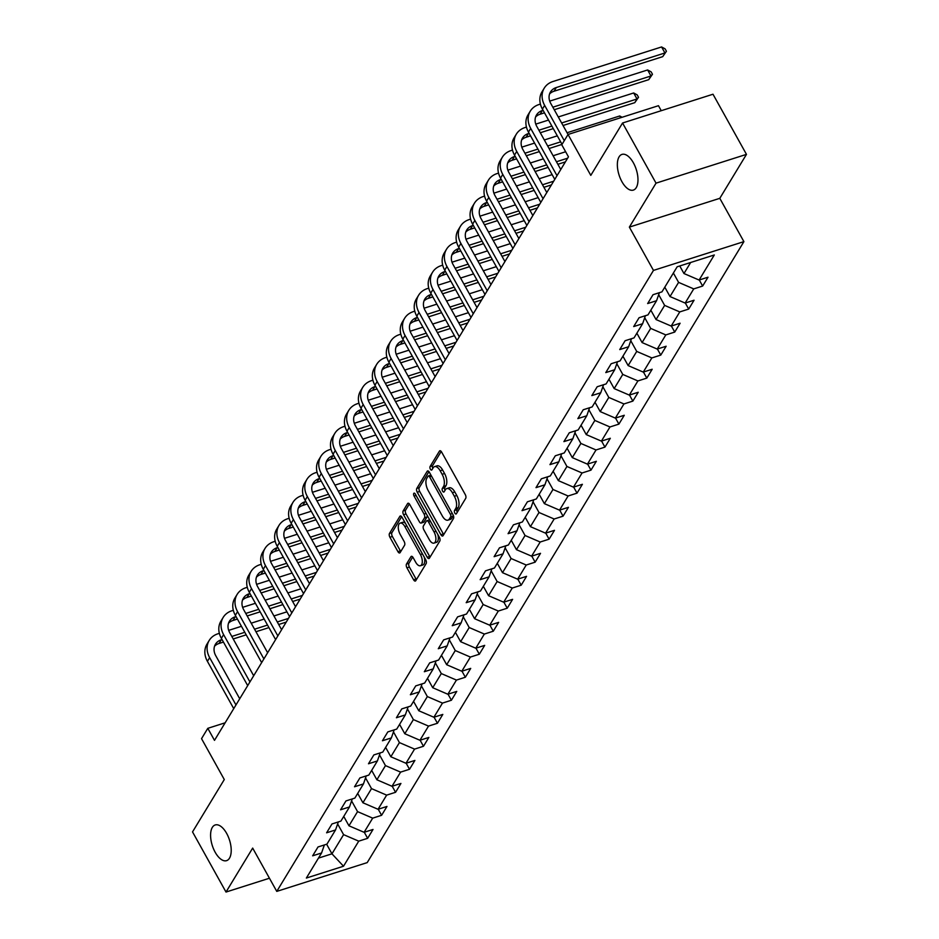 <?xml version="1.0" encoding="UTF-8"?>
<svg xmlns="http://www.w3.org/2000/svg" width="939" height="939" viewBox="0 0 939 939"><rect width="100%" height="100%" fill="white"/><g stroke="black" fill="none" stroke-linecap="round" stroke-linejoin="round"><path stroke-width="1.41" d="M454.84 513.105A2.007 0.974 -107.7 0 0 456.061 514.009A2.007 0.974 -107.7 0 0 456.377 513.75L465.709 498.363A2.876 1.385 -107.7 0 0 465.263 494.548L441.612 452.046A2.876 1.385 -107.7 0 0 439.863 450.755A2.876 1.385 -107.7 0 0 439.417 451.143L430.085 466.519A2.007 0.974 -107.7 0 0 430.391 469.183A2.007 0.974 -107.7 0 0 431.623 470.087A2.007 0.974 -107.7 0 0 431.928 469.829L433.137 467.833A9.19 4.425 -107.7 0 1 434.557 466.624A9.19 4.425 -107.7 0 1 440.156 470.756L442.128 474.301A9.19 4.425 -107.7 0 1 443.513 486.484L442.304 488.48A2.007 0.974 -107.7 0 0 442.609 491.144A2.007 0.974 -107.7 0 0 443.842 492.048A2.007 0.974 -107.7 0 0 444.147 491.79L445.356 489.794A9.19 4.425 -107.7 0 1 446.776 488.585A9.19 4.425 -107.7 0 1 452.375 492.717L454.347 496.262A9.19 4.425 -107.7 0 1 455.744 508.445L454.535 510.44A2.007 0.974 -107.7 0 0 454.84 513.105M226.628 833.363A18.733 9.026 -107.7 0 0 215.219 824.958A18.733 9.026 -107.7 0 0 215.172 852.248A18.733 9.026 -107.7 0 0 226.581 860.652A18.733 9.026 -107.7 0 0 226.628 833.363M633.391 162.811A18.733 9.026 -107.7 0 0 621.982 154.407A18.733 9.026 -107.7 0 0 621.935 181.697A18.733 9.026 -107.7 0 0 633.344 190.101A18.733 9.026 -107.7 0 0 633.391 162.811M406.505 564.022A2.876 1.385 -107.7 0 0 406.939 567.837L413.583 579.762A2.876 1.385 -107.7 0 0 415.331 581.053A2.876 1.385 -107.7 0 0 415.777 580.666L426.142 563.588A2.876 1.385 -107.7 0 0 425.707 559.773L402.045 517.272A2.876 1.385 -107.7 0 0 400.296 515.981A2.876 1.385 -107.7 0 0 399.85 516.368L389.485 533.446A2.876 1.385 -107.7 0 0 389.92 537.261L397.936 551.663A2.876 1.385 -107.7 0 0 399.697 552.954A2.876 1.385 -107.7 0 0 400.131 552.578L404.568 545.266A2.876 1.385 -107.7 0 0 404.134 541.451L400.155 534.314A7.688 3.697 -107.7 0 1 400.178 523.117A7.688 3.697 -107.7 0 1 404.862 526.568L420.426 554.538A7.688 3.697 -107.7 0 1 420.414 565.736A7.688 3.697 -107.7 0 1 415.731 562.285L413.137 557.625A2.876 1.385 -107.7 0 0 411.388 556.334A2.876 1.385 -107.7 0 0 410.942 556.71L406.505 564.022L408.958 563.247A2.876 1.385 -107.7 0 0 409.392 567.05L416.024 578.976A2.876 1.385 -107.7 0 0 416.435 579.586M656.032 183.152L629.365 227.109L719.802 198.329L746.47 154.372L656.032 183.152L622.557 123.009L590.795 175.37L568.036 134.477L561.768 144.806L568.459 156.825L214.491 740.355L207.801 728.324L201.533 738.653L224.292 779.546L192.53 831.907L226.006 892.05L269.446 878.223M629.365 227.109L653.474 270.409L276.77 891.393L252.673 848.093L226.006 892.05M440.896 534.725A2.876 1.385 -107.7 0 0 442.645 536.016A2.876 1.385 -107.7 0 0 443.091 535.641L453.455 518.563A2.876 1.385 -107.7 0 0 453.021 514.748L429.358 472.247A2.876 1.385 -107.7 0 0 427.609 470.955A2.876 1.385 -107.7 0 0 427.163 471.331L416.799 488.421A2.876 1.385 -107.7 0 0 417.245 492.224L440.896 534.725L443.337 533.951A2.876 1.385 -107.7 0 0 443.748 534.561M439.792 541.075L429.428 558.153A2.876 1.385 -107.7 0 1 428.994 558.529A2.876 1.385 -107.7 0 1 427.233 557.25L403.582 514.736A2.876 1.385 -107.7 0 1 403.148 510.933L407.585 503.621A2.876 1.385 -107.7 0 1 408.019 503.245A2.876 1.385 -107.7 0 1 409.78 504.536L419.369 521.767A2.876 1.385 -107.7 0 0 421.118 523.058A2.876 1.385 -107.7 0 0 421.564 522.683L424.498 517.835A2.876 1.385 -107.7 0 0 424.064 514.02L414.076 496.085A2.007 0.974 -107.7 0 1 414.087 493.151A2.007 0.974 -107.7 0 1 415.308 494.055L439.358 537.261A2.876 1.385 -107.7 0 1 439.792 541.075M622.557 123.009L712.994 94.229L746.47 154.372M653.474 270.409L743.899 241.628L367.208 862.612L276.77 891.393M364.273 832.247L367.654 838.316L373.018 829.466L364.097 832.306L372.689 818.139L381.61 815.298L386.974 806.448L378.053 809.289L386.645 795.133L395.565 792.293L400.93 783.443L392.009 786.283L400.601 772.116L409.521 769.276L414.897 760.426L405.977 763.266L414.557 749.111L423.477 746.27L428.853 737.42L419.933 740.261L428.524 726.093L437.445 723.265L442.809 714.415L433.888 717.243L442.48 703.088L451.401 700.248L456.765 691.397L447.844 694.238L456.436 680.082L465.357 677.242L470.721 668.392L461.8 671.232L470.392 657.065L479.313 654.225L484.688 645.375L475.768 648.215L484.348 634.06L493.28 631.219L498.644 622.369L489.724 625.21L498.316 611.043L507.236 608.202L512.6 599.352L503.68 602.192L512.271 588.037L521.192 585.197L526.556 576.346L517.635 579.187L526.227 565.02L535.148 562.179L540.524 553.329L531.603 556.17L540.183 542.014L549.104 539.174L554.48 530.324L545.559 533.164L554.151 518.997L563.071 516.168L568.435 507.318L559.515 510.147L568.107 495.992L577.027 493.151L582.391 484.301L573.471 487.141L582.063 472.986L590.983 470.146L596.347 461.295L587.427 464.136L596.019 449.969L604.939 447.128L610.315 438.278L601.394 441.119L609.974 426.963L618.895 424.123L624.271 415.273L615.35 418.113L623.942 403.946L632.863 401.106L638.227 392.256L629.306 395.096L637.898 380.941L646.818 378.1L652.182 369.25L643.262 372.09L651.854 357.923L660.774 355.095L666.15 346.245L657.218 349.073L665.81 334.918L674.73 332.077L680.106 323.227L671.185 326.068L679.766 311.912L688.698 309.072L694.062 300.222L685.141 303.062L693.733 288.895L702.654 286.055L708.018 277.205L699.097 280.045L714.309 254.974L677.16 266.793L661.948 291.865L653.028 294.705L647.652 303.555L656.572 300.715L659.366 292.686M367.654 838.316L358.733 841.156L343.521 866.228L306.36 878.047L321.572 852.976L312.652 855.816L318.028 846.966L326.948 844.126L335.54 829.959L326.608 832.799L331.983 823.949L340.904 821.109L349.496 806.953L340.575 809.794L345.939 800.944L354.86 798.103L363.452 783.936L354.531 786.776L359.895 777.926L368.816 775.086L377.408 760.93L368.487 763.771L373.851 754.921L382.783 752.08L391.363 737.925L382.443 740.754L387.819 731.904L396.739 729.075L405.331 714.908L396.411 717.748L401.775 708.898L410.695 706.058L419.287 691.902L410.366 694.743L415.731 685.893L424.651 683.052L433.243 668.885L424.322 671.725L429.686 662.875L438.607 660.035L447.199 645.879L438.278 648.72L443.654 639.87L452.575 637.029L461.155 622.862L452.234 625.703L457.61 616.853L466.53 614.012L475.122 599.857L466.202 602.697L471.566 593.847L480.486 591.007L489.078 576.851L480.158 579.68L485.522 570.83L494.442 568.001L503.034 553.834L494.114 556.674L499.478 547.824L508.398 544.984L516.99 530.828L508.069 533.669L513.445 524.819L522.366 521.978L530.958 507.811L522.025 510.652L527.401 501.802L536.322 498.961L544.913 484.806L535.993 487.646L541.357 478.796L550.277 475.956L558.869 461.788L549.949 464.629L555.313 455.779L564.233 452.938L572.825 438.783L563.905 441.623L569.28 432.773L578.201 429.933L586.781 415.777L577.861 418.606L583.236 409.756L592.157 406.927L600.749 392.76L591.828 395.601L597.192 386.751L606.113 383.91L614.705 369.755L605.784 372.595L611.148 363.745L620.069 360.905L628.661 346.737L619.74 349.578L625.104 340.728L634.025 337.887L642.616 323.732L633.696 326.572L639.072 317.722L647.992 314.882L656.572 300.715M351.585 800.908L357.559 811.625L348.968 825.792L343.744 816.425M348.968 825.792L364.097 832.306M357.559 811.625L372.689 818.139M335.54 829.959L338.322 821.93M365.553 777.903L371.515 788.619L362.923 802.775L357.712 793.408M362.923 802.775L378.053 809.289M371.515 788.619L386.645 795.133M349.496 806.953L352.278 798.925M379.509 754.897L385.471 765.614L376.879 779.769L371.668 770.403M376.879 779.769L392.009 786.283M385.471 765.614L400.601 772.116M363.452 783.936L366.233 775.907M393.464 731.88L399.427 742.596L390.835 756.764L385.624 747.385M390.835 756.764L405.977 763.266M399.427 742.596L414.557 749.111M377.408 760.93L380.201 752.902M407.42 708.875L413.383 719.591L404.803 733.746L399.58 724.38M404.803 733.746L419.933 740.261M413.383 719.591L428.524 726.093M391.363 737.925L394.157 729.896M421.376 685.857L427.351 696.574L418.759 710.741L413.536 701.363M418.759 710.741L433.888 717.243M427.351 696.574L442.48 703.088M405.331 714.908L408.113 706.879M435.344 662.852L441.307 673.568L432.715 687.724L427.503 678.357M432.715 687.724L447.844 694.238M441.307 673.568L456.436 680.082M419.287 691.902L422.069 683.874M449.3 639.835L455.262 650.551L446.671 664.718L441.459 655.352M446.671 664.718L461.8 671.232M455.262 650.551L470.392 657.065M433.243 668.885L436.036 660.856M463.256 616.829L469.218 627.545L460.626 641.701L455.415 632.334M460.626 641.701L475.768 648.215M469.218 627.545L484.348 634.06M447.199 645.879L449.992 637.851M477.212 593.824L483.174 604.528L474.594 618.695L469.371 609.329M474.594 618.695L489.724 625.21M483.174 604.528L498.316 611.043M461.155 622.862L463.948 614.834M491.179 570.806L497.142 581.523L488.55 595.678L483.339 586.312M488.55 595.678L503.68 602.192M497.142 581.523L512.271 588.037M475.122 599.857L477.904 591.828M505.135 547.801L511.098 558.517L502.506 572.673L497.294 563.306M502.506 572.673L517.635 579.187M511.098 558.517L526.227 565.02M489.078 576.851L491.86 568.823M519.091 524.784L525.054 535.5L516.462 549.667L511.25 540.289M516.462 549.667L531.603 556.17M525.054 535.5L540.183 542.014M503.034 553.834L505.828 545.805M533.047 501.778L539.009 512.494L530.418 526.65L525.206 517.283M530.418 526.65L545.559 533.164M539.009 512.494L554.151 518.997M516.99 530.828L519.783 522.8M547.003 478.761L552.977 489.477L544.385 503.644L539.162 494.278M544.385 503.644L559.515 510.147M552.977 489.477L568.107 495.992M530.958 507.811L533.739 499.783M560.97 455.755L566.933 466.472L558.341 480.627L553.13 471.261M558.341 480.627L573.471 487.141M566.933 466.472L582.063 472.986M544.913 484.806L547.695 476.777M574.926 432.75L580.889 443.454L572.297 457.622L567.086 448.255M572.297 457.622L587.427 464.136M580.889 443.454L596.019 449.969M558.869 461.788L561.651 453.76M588.882 409.733L594.845 420.449L586.253 434.604L581.041 425.238M586.253 434.604L601.394 441.119M594.845 420.449L609.974 426.963M572.825 438.783L575.619 430.755M602.838 386.727L608.801 397.443L600.221 411.599L594.997 402.232M600.221 411.599L615.35 418.113M608.801 397.443L623.942 403.946M586.781 415.777L589.575 407.749M616.794 363.71L622.768 374.426L614.176 388.593L608.953 379.215M614.176 388.593L629.306 395.096M622.768 374.426L637.898 380.941M600.749 392.76L603.531 384.732M630.762 340.704L636.724 351.421L628.132 365.576L622.921 356.21M628.132 365.576L643.262 372.09M636.724 351.421L651.854 357.923M614.705 369.755L617.486 361.726M644.717 317.687L650.68 328.404L642.088 342.571L636.877 333.204M642.088 342.571L657.218 349.073M650.68 328.404L665.81 334.918M628.661 346.737L631.454 338.709M658.673 294.682L664.636 305.398L656.044 319.553L650.833 310.187M656.044 319.553L671.185 326.068M664.636 305.398L679.766 311.912M642.616 323.732L645.41 315.704M673.38 273.014L678.592 282.381L670.012 296.548L664.789 287.181M670.012 296.548L685.141 303.062M678.592 282.381L693.733 288.895M690.658 262.497L683.968 273.531L679.754 265.972M683.968 273.531L699.097 280.045M661.244 110.696L658.474 105.696L568.036 134.477L550.759 103.454A14.637 11.82 -148.8 0 1 550.477 91.975A14.637 11.82 -148.8 0 1 556.287 87.538L664.929 52.96L661.584 46.95L552.942 81.517A21.949 17.735 31.2 0 0 544.221 88.184A21.949 17.735 31.2 0 0 544.655 105.403L564.28 140.662M719.802 198.329L743.899 241.628M225.137 722.807L207.801 728.324M326.619 844.22L331.96 853.821L343.592 834.642L337.629 823.926M318.462 858.117L331.96 853.821L343.521 866.228M343.592 834.642L358.733 841.156M321.572 852.976L324.366 844.947M699.273 279.986L702.654 286.055M685.317 303.004L688.698 309.072M671.362 326.009L674.73 332.077M657.394 349.026L660.774 355.095M643.438 372.032L646.818 378.1M629.482 395.049L632.863 401.106M615.526 418.055L618.895 424.123M601.57 441.06L604.939 447.128M587.603 464.077L590.983 470.146M573.647 487.083L577.027 493.151M559.691 510.1L563.071 516.168M545.735 533.106L549.104 539.174M531.767 556.123L535.148 562.179M517.812 579.128L521.192 585.197M503.856 602.134L507.236 608.202M489.9 625.151L493.28 631.219M475.944 648.156L479.313 654.225M461.976 671.174L465.357 677.242M448.02 694.179L451.401 700.248M434.064 717.196L437.445 723.265M420.109 740.202L423.477 746.27M406.153 763.207L409.521 769.276M392.185 786.225L395.565 792.293M378.229 809.23L381.61 815.298M457.258 512.283A2.007 0.974 -107.7 0 1 456.976 509.666L458.185 507.67A9.19 4.425 -107.7 0 0 456.788 495.487L454.347 496.262M446.776 488.585L449.218 487.811A9.19 4.425 -107.7 0 1 454.816 491.942L456.788 495.487M434.557 466.624L436.999 465.85A9.19 4.425 -107.7 0 1 442.598 469.981L444.57 473.526A9.19 4.425 -107.7 0 1 445.966 485.709L444.757 487.705A2.007 0.974 -107.7 0 0 445.039 490.322M441.201 451.448L432.527 465.744A2.007 0.974 -107.7 0 0 432.809 468.361M428.959 471.636L419.252 487.646A2.876 1.385 -107.7 0 0 419.686 491.449L443.337 533.951M450.65 516.849A2.007 0.974 -107.7 0 0 450.344 514.185L429.581 476.871A2.007 0.974 -107.7 0 0 428.348 475.967A2.007 0.974 -107.7 0 0 428.043 476.237L426.764 478.327A9.19 4.425 -107.7 0 0 428.161 490.522L442.351 516.027A9.19 4.425 -107.7 0 0 447.95 520.147A9.19 4.425 -107.7 0 0 449.37 518.95L450.65 516.849L453.091 516.063A2.007 0.974 -107.7 0 0 453.279 515.288M447.95 520.147L450.403 519.373A9.19 4.425 -107.7 0 0 451.812 518.164L449.37 518.95M453.091 516.063L451.812 518.164M409.369 503.926L405.589 510.159A2.876 1.385 -107.7 0 0 406.024 513.962L429.686 556.463A2.876 1.385 -107.7 0 0 430.085 557.073M421.118 523.058L423.559 522.284A2.876 1.385 -107.7 0 0 424.005 521.908L426.952 517.06A2.876 1.385 -107.7 0 0 427.186 515.405M429.323 539.655A7.688 3.697 -107.7 0 0 434.006 543.106A7.688 3.697 -107.7 0 0 434.018 531.908L428.536 522.049A2.876 1.385 -107.7 0 0 426.787 520.769A2.876 1.385 -107.7 0 0 426.341 521.145L423.395 525.993A2.876 1.385 -107.7 0 0 423.841 529.796L429.323 539.655M434.006 543.106L436.447 542.331A7.688 3.697 -107.7 0 0 437.832 534.526M429.757 520.018A2.876 1.385 -107.7 0 0 429.229 519.983L426.787 520.769M412.726 557.015L408.958 563.247M420.414 565.736L422.855 564.961A7.688 3.697 -107.7 0 0 424.24 557.156M405.39 523.293A7.688 3.697 -107.7 0 0 402.62 522.33L400.178 523.117M401.634 516.673L391.939 532.671A2.876 1.385 -107.7 0 0 392.373 536.474L400.39 550.876A2.876 1.385 -107.7 0 0 400.789 551.486M544.221 88.184L541.979 91.869A21.949 17.735 31.2 0 0 542.413 109.088L562.05 144.348M549.561 93.947A14.637 11.82 -148.8 0 1 554.057 91.224L662.699 56.657L666.432 51.258L662.699 56.657M661.584 46.95L665.094 48.851L666.432 51.258M540.406 104.076L538.986 104.534A21.949 17.735 31.2 0 0 530.253 111.189A21.949 17.735 31.2 0 0 530.699 128.408L557.015 175.699M530.253 111.189L528.023 114.875A21.949 17.735 31.2 0 0 528.457 132.094L554.785 179.384M560.771 169.513L536.803 126.46A14.637 11.82 -148.8 0 1 536.509 114.981A14.637 11.82 -148.8 0 1 542.331 110.544L543.094 110.309M535.606 116.952A14.637 11.82 -148.8 0 1 540.089 114.229L544.503 112.833M554.256 109.722L648.743 79.662L650.973 75.977L647.628 69.956L549.726 101.119M552.848 107.199L650.973 75.977L652.476 74.263L648.743 79.662M647.628 69.956L651.138 71.857L652.476 74.263M526.45 127.094L525.03 127.54A21.949 17.735 31.2 0 0 516.297 134.195A21.949 17.735 31.2 0 0 516.732 151.414L543.059 198.716M516.297 134.195L514.067 137.892A21.949 17.735 31.2 0 0 514.502 155.111L540.817 202.401M546.815 192.53L522.847 149.477A14.637 11.82 -148.8 0 1 522.553 137.998A14.637 11.82 -148.8 0 1 528.375 133.561L529.138 133.315M521.65 139.97A14.637 11.82 -148.8 0 1 526.133 137.247L530.547 135.838M540.301 132.739L553.282 128.608M563.036 125.497L634.776 102.668L637.018 98.982L633.672 92.973L558.282 116.964M538.892 130.216L551.874 126.084M561.628 122.974L637.018 98.982L638.52 97.28L634.776 102.668M633.672 92.973L637.182 94.874L638.52 97.28M548.529 120.063L535.758 124.124M512.494 150.099L511.062 150.557A21.949 17.735 31.2 0 0 502.342 157.212A21.949 17.735 31.2 0 0 502.776 174.431L529.103 221.721M502.342 157.212L500.1 160.898A21.949 17.735 31.2 0 0 500.546 178.117L526.861 225.407M532.847 215.536L508.891 172.483A14.637 11.82 -148.8 0 1 508.598 161.003A14.637 11.82 -148.8 0 1 514.419 156.567L515.182 156.32M507.694 162.975A14.637 11.82 -148.8 0 1 512.178 160.252L516.591 158.855M526.345 155.745L539.326 151.613M549.08 148.515L562.015 144.395M524.936 153.221L537.918 149.09M547.672 145.991L560.653 141.859M620.679 117.727L619.717 115.978L567.062 132.739M557.308 135.838L544.327 139.97M534.573 143.08L521.802 147.141M622.099 117.269L619.717 115.978M498.527 173.116L497.107 173.562A21.949 17.735 31.2 0 0 488.386 180.218A21.949 17.735 31.2 0 0 488.82 197.436L515.147 244.727M488.386 180.218L486.144 183.903A21.949 17.735 31.2 0 0 486.578 201.122L512.905 248.424M518.891 238.553L494.935 195.5A14.637 11.82 -148.8 0 1 494.642 184.021A14.637 11.82 -148.8 0 1 500.452 179.584L501.215 179.337M493.726 185.992A14.637 11.82 -148.8 0 1 498.222 183.269L502.623 181.861M512.377 178.762L525.371 174.631M535.124 171.52L548.106 167.388M557.86 164.29L565.395 161.895M510.969 176.227L523.962 172.095M533.716 168.997L546.698 164.865M556.451 161.754L567.637 158.198M565.642 151.754L553.106 155.745M543.352 158.855L530.371 162.987M520.617 166.086L507.846 170.147M484.571 196.122L483.151 196.58A21.949 17.735 31.2 0 0 474.418 203.235A21.949 17.735 31.2 0 0 474.864 220.454L501.18 267.744M474.418 203.235L472.188 206.92A21.949 17.735 31.2 0 0 472.622 224.139L498.949 271.43M504.936 261.558L480.968 218.505A14.637 11.82 -148.8 0 1 480.686 207.026A14.637 11.82 -148.8 0 1 486.496 202.589L487.259 202.343M479.77 208.998A14.637 11.82 -148.8 0 1 484.266 206.275L488.667 204.878M498.421 201.768L511.403 197.636M521.157 194.537L534.15 190.406M543.904 187.295L551.439 184.901M497.013 199.244L509.994 195.112M519.76 192.002L532.742 187.87M542.496 184.772L553.67 181.215M552.132 174.631L539.15 178.762M529.396 181.861L516.403 185.992M506.649 189.091L493.891 193.164M470.615 219.127L469.195 219.585A21.949 17.735 31.2 0 0 460.462 226.24A21.949 17.735 31.2 0 0 460.908 243.459L487.224 290.75M460.462 226.24L458.232 229.926A21.949 17.735 31.2 0 0 458.666 247.145L484.994 294.435M490.98 284.564L467.012 241.511A14.637 11.82 -148.8 0 1 466.718 230.032A14.637 11.82 -148.8 0 1 472.54 225.595L473.303 225.36M465.814 232.003A14.637 11.82 -148.8 0 1 470.298 229.292L474.711 227.884M484.465 224.785L497.447 220.653M507.201 217.543L520.183 213.411M529.936 210.313L537.484 207.906M483.057 222.25L496.038 218.118M505.792 215.019L518.786 210.888M528.54 207.777L539.714 204.221M538.176 197.636L525.183 201.768M515.429 204.866L502.447 208.998M492.693 212.108L479.935 216.17M456.659 242.145L455.239 242.591A21.949 17.735 31.2 0 0 446.506 249.258A21.949 17.735 31.2 0 0 446.941 266.476L473.268 313.767M446.506 249.258L444.264 252.943A21.949 17.735 31.2 0 0 444.71 270.162L471.026 317.452M477.024 307.581L453.056 264.528A14.637 11.82 -148.8 0 1 452.762 253.049A14.637 11.82 -148.8 0 1 458.584 248.612L459.347 248.365M451.859 255.021A14.637 11.82 -148.8 0 1 456.342 252.298L460.756 250.901M470.509 247.79L483.491 243.659M493.245 240.56L506.227 236.428M515.981 233.318L523.516 230.924M469.101 245.267L482.083 241.135M491.836 238.025L504.818 233.893M514.572 230.794L525.758 227.238M524.208 220.642L511.227 224.773M501.473 227.884L488.491 232.015M478.737 235.114L465.967 239.175M442.703 265.15L441.271 265.608A21.949 17.735 31.2 0 0 432.55 272.263A21.949 17.735 31.2 0 0 432.985 289.482L459.312 336.772M432.55 272.263L430.308 275.949A21.949 17.735 31.2 0 0 430.755 293.168L457.07 340.458M463.056 330.587L439.1 287.534A14.637 11.82 -148.8 0 1 438.806 276.054A14.637 11.82 -148.8 0 1 444.628 271.617L445.391 271.383M437.891 278.026A14.637 11.82 -148.8 0 1 442.386 275.303L446.788 273.906M456.554 270.808L469.535 266.676M479.289 263.566L492.271 259.434M502.025 256.335L509.56 253.929M455.145 268.272L468.127 264.141M477.881 261.042L490.862 256.91M500.616 253.8L511.802 250.244M510.253 243.659L497.271 247.79M487.517 250.889L474.535 255.021M464.782 258.131L452.011 262.192M428.736 288.167L427.315 288.613A21.949 17.735 31.2 0 0 418.594 295.269A21.949 17.735 31.2 0 0 419.029 312.487L445.356 359.79M418.594 295.269L416.353 298.966A21.949 17.735 31.2 0 0 416.787 316.185L443.114 363.475M449.1 353.604L425.144 310.551A14.637 11.82 -148.8 0 1 424.851 299.072A14.637 11.82 -148.8 0 1 430.661 294.635L431.424 294.388M423.935 301.043A14.637 11.82 -148.8 0 1 428.43 298.32L432.832 296.912M442.586 293.813L455.579 289.682M465.333 286.571L478.315 282.439M488.069 279.341L495.604 276.946M441.177 291.29L454.171 287.158M463.925 284.048L476.906 279.916M486.66 276.817L497.834 273.261M496.297 266.664L483.315 270.796M473.561 273.906L460.568 278.038M450.814 281.137L438.055 285.198M414.78 311.173L413.36 311.631A21.949 17.735 31.2 0 0 404.627 318.286A21.949 17.735 31.2 0 0 405.073 335.505L431.388 382.795M404.627 318.286L402.397 321.971A21.949 17.735 31.2 0 0 402.831 339.19L429.158 386.481M435.144 376.609L411.176 333.556A14.637 11.82 -148.8 0 1 410.883 322.077A14.637 11.82 -148.8 0 1 416.705 317.64L417.468 317.394M409.979 324.049A14.637 11.82 -148.8 0 1 414.475 321.326L418.876 319.929M428.63 316.819L441.612 312.687M451.366 309.588L464.359 305.457M474.113 302.346L481.648 299.952M427.222 314.295L440.203 310.163M449.957 307.065L462.95 302.933M472.704 299.823L483.878 296.266M482.341 289.682L469.359 293.813M459.594 296.912L446.612 301.043M436.858 304.154L424.099 308.215M400.824 334.19L399.404 334.636A21.949 17.735 31.2 0 0 390.671 341.291A21.949 17.735 31.2 0 0 391.105 358.51L417.432 405.801M390.671 341.291L388.441 344.977A21.949 17.735 31.2 0 0 388.875 362.196L415.202 409.498M421.188 399.627L397.22 356.574A14.637 11.82 -148.8 0 1 396.927 345.094A14.637 11.82 -148.8 0 1 402.749 340.657L403.512 340.411M396.023 347.066A14.637 11.82 -148.8 0 1 400.507 344.343L404.92 342.935M414.674 339.836L427.656 335.704M437.41 332.594L450.391 328.462M460.145 325.363L467.681 322.969M413.266 337.301L426.247 333.169M436.001 330.07L448.983 325.939M458.748 322.84L469.923 319.272M468.385 312.687L455.392 316.819M445.638 319.929L432.656 324.061M422.902 327.159L410.132 331.221M386.868 357.196L385.448 357.653A21.949 17.735 31.2 0 0 376.715 364.309A21.949 17.735 31.2 0 0 377.149 381.527L403.477 428.818M376.715 364.309L374.473 367.994A21.949 17.735 31.2 0 0 374.919 385.213L401.235 432.503M407.221 422.632L383.265 379.579A14.637 11.82 -148.8 0 1 382.971 368.1A14.637 11.82 -148.8 0 1 388.793 363.663L389.556 363.416M382.067 370.072A14.637 11.82 -148.8 0 1 386.551 367.349L390.964 365.952M400.718 362.841L413.7 358.71M423.454 355.611L436.435 351.479M446.189 348.369L453.725 345.975M399.31 360.318L412.291 356.186M422.045 353.076L435.027 348.944M444.781 345.845L455.967 342.289M454.417 335.704L441.436 339.836M431.682 342.935L418.7 347.066M408.946 350.165L396.176 354.238M372.9 380.213L371.48 380.659A21.949 17.735 31.2 0 0 362.759 387.314A21.949 17.735 31.2 0 0 363.193 404.533L389.521 451.823M362.759 387.314L360.517 391A21.949 17.735 31.2 0 0 360.952 408.219L387.279 455.509M393.265 445.649L369.309 402.585A14.637 11.82 -148.8 0 1 369.015 391.105A14.637 11.82 -148.8 0 1 374.825 386.668L375.6 386.434M368.1 393.077A14.637 11.82 -148.8 0 1 372.595 390.366L376.997 388.957M386.751 385.859L399.744 381.727M409.498 378.617L422.48 374.485M432.233 371.386L439.769 368.98M385.354 383.323L398.336 379.192M408.089 376.093L421.071 371.961M430.825 368.851L442.011 365.294M440.461 358.71L427.48 362.841M417.726 365.94L404.744 370.072M394.99 373.182L382.22 377.243M358.944 403.218L357.524 403.676A21.949 17.735 31.2 0 0 348.803 410.331A21.949 17.735 31.2 0 0 349.238 427.55L375.553 474.841M348.803 410.331L346.561 414.017A21.949 17.735 31.2 0 0 346.996 431.236L373.323 478.526M379.309 468.655L355.341 425.602A14.637 11.82 -148.8 0 1 355.059 414.122A14.637 11.82 -148.8 0 1 360.869 409.686L361.632 409.439M354.144 416.094A14.637 11.82 -148.8 0 1 358.639 413.371L363.041 411.975M372.795 408.864L385.776 404.732M395.53 401.634L408.524 397.502M418.278 394.392L425.813 391.997M371.386 406.341L384.38 402.209M394.134 399.098L407.115 394.967M416.869 391.868L428.043 388.312M426.506 381.715L413.524 385.847M403.77 388.957L390.777 393.089M381.023 396.188L368.264 400.249M344.989 426.224L343.568 426.682A21.949 17.735 31.2 0 0 334.836 433.337A21.949 17.735 31.2 0 0 335.282 450.556L361.597 497.846M334.836 433.337L332.606 437.022A21.949 17.735 31.2 0 0 333.04 454.241L359.367 501.532M365.353 491.66L341.385 448.607A14.637 11.82 -148.8 0 1 341.092 437.128A14.637 11.82 -148.8 0 1 346.914 432.691L347.676 432.456M340.188 439.1A14.637 11.82 -148.8 0 1 344.672 436.377L349.085 434.98M358.839 431.881L371.821 427.75M381.574 424.639L394.556 420.508M404.322 417.409L411.857 415.003M357.43 429.346L370.412 425.214M380.166 422.116L393.159 417.984M402.913 414.874L414.087 411.317M412.55 404.732L399.556 408.864M389.802 411.963L376.821 416.094M367.067 419.205L354.308 423.266M331.033 449.241L329.612 449.687A21.949 17.735 31.2 0 0 320.88 456.342A21.949 17.735 31.2 0 0 321.314 473.561L347.641 520.863M320.88 456.342L318.65 460.04A21.949 17.735 31.2 0 0 319.084 477.258L345.399 524.549M351.397 514.678L327.429 471.624A14.637 11.82 -148.8 0 1 327.136 460.145A14.637 11.82 -148.8 0 1 332.958 455.708L333.721 455.462M326.232 462.117A14.637 11.82 -148.8 0 1 330.716 459.394L335.129 457.986M344.883 454.887L357.865 450.755M367.618 447.657L380.6 443.513M390.354 440.414L397.89 438.02M343.474 452.363L356.456 448.232M366.21 445.121L379.192 440.99M388.946 437.891L400.131 434.334M398.582 427.738L385.6 431.87M375.846 434.98L362.865 439.112M353.111 442.21L340.341 446.271M317.077 472.247L315.645 472.704A21.949 17.735 31.2 0 0 306.924 479.36A21.949 17.735 31.2 0 0 307.358 496.578L333.685 543.869M306.924 479.36L304.682 483.045A21.949 17.735 31.2 0 0 305.128 500.264L331.444 547.554M337.43 537.683L313.473 494.63A14.637 11.82 -148.8 0 1 313.18 483.151A14.637 11.82 -148.8 0 1 319.002 478.714L319.765 478.467M312.276 485.123A14.637 11.82 -148.8 0 1 316.76 482.4L321.173 481.003M330.927 477.892L343.909 473.761M353.663 470.662L366.644 466.53M376.398 463.42L383.934 461.026M329.519 475.369L342.5 471.237M352.254 468.138L365.236 464.007M374.99 460.896L386.175 457.34M384.626 450.755L371.644 454.887M361.891 457.986L348.909 462.117M339.155 465.228L326.385 469.289M303.109 495.264L301.689 495.71A21.949 17.735 31.2 0 0 292.968 502.365A21.949 17.735 31.2 0 0 293.402 519.584L319.729 566.874M292.968 502.365L290.726 506.051A21.949 17.735 31.2 0 0 291.16 523.269L317.488 570.572M323.474 560.7L299.518 517.647A14.637 11.82 -148.8 0 1 299.224 506.168A14.637 11.82 -148.8 0 1 305.034 501.731L305.797 501.485M298.309 508.14A14.637 11.82 -148.8 0 1 302.804 505.417L307.206 504.008M316.959 500.91L329.953 496.778M339.707 493.668L352.688 489.536M362.442 486.437L369.978 484.043M315.551 498.374L328.544 494.243M338.298 491.144L351.28 487.012M361.034 483.914L372.22 480.345M370.67 473.761L357.689 477.892M347.935 481.003L334.953 485.134M325.199 488.233L312.429 492.294M289.153 518.269L287.733 518.727A21.949 17.735 31.2 0 0 279 525.382A21.949 17.735 31.2 0 0 279.446 542.601L305.762 589.892M279 525.382L276.77 529.068A21.949 17.735 31.2 0 0 277.205 546.287L303.532 593.577M309.518 583.706L285.55 540.653A14.637 11.82 -148.8 0 1 285.256 529.173A14.637 11.82 -148.8 0 1 291.078 524.737L291.841 524.49M284.353 531.145A14.637 11.82 -148.8 0 1 288.848 528.422L293.25 527.025M303.004 523.915L315.985 519.783M325.739 516.685L338.733 512.553M348.486 509.443L356.022 507.048M301.595 521.391L314.577 517.26M324.342 514.149L337.324 510.018M347.078 506.919L358.252 503.363M356.714 496.778L343.733 500.91M333.979 504.008L320.985 508.14M311.232 511.25L298.473 515.311M275.197 541.287L273.777 541.733A21.949 17.735 31.2 0 0 265.044 548.388A21.949 17.735 31.2 0 0 265.491 565.607L291.806 612.897M265.044 548.388L262.814 552.073A21.949 17.735 31.2 0 0 263.249 569.292L289.576 616.594M295.562 606.723L271.594 563.67A14.637 11.82 -148.8 0 1 271.301 552.191A14.637 11.82 -148.8 0 1 277.122 547.742L277.885 547.507M270.397 554.151A14.637 11.82 -148.8 0 1 274.881 551.439L279.294 550.031M289.048 546.932L302.029 542.801M311.783 539.69L324.765 535.559M334.519 532.46L342.066 530.054M287.639 544.397L300.621 540.265M310.375 537.167L323.368 533.035M333.122 529.925L344.296 526.368M342.758 519.783L329.765 523.915M320.011 527.014L307.03 531.145M297.276 534.256L284.517 538.317M261.242 564.292L259.821 564.75A21.949 17.735 31.2 0 0 251.089 571.405A21.949 17.735 31.2 0 0 251.523 588.624L277.85 635.914M251.089 571.405L248.847 575.091A21.949 17.735 31.2 0 0 249.293 592.309L275.608 639.6M281.606 629.729L257.638 586.675A14.637 11.82 -148.8 0 1 257.345 575.196A14.637 11.82 -148.8 0 1 263.166 570.759L263.929 570.513M256.441 577.168A14.637 11.82 -148.8 0 1 260.925 574.445L265.338 573.048M275.092 569.938L288.073 565.806M297.827 562.707L310.809 558.576M320.563 555.465L328.098 553.071M273.683 567.414L286.665 563.283M296.419 560.172L309.401 556.041M319.154 552.942L330.34 549.385M328.791 542.789L315.809 546.921M306.055 550.031L293.074 554.163M283.32 557.261L270.549 561.322M247.286 587.298L245.854 587.755A21.949 17.735 31.2 0 0 237.133 594.41A21.949 17.735 31.2 0 0 237.567 611.629L263.894 658.92M237.133 594.41L234.891 598.096A21.949 17.735 31.2 0 0 235.337 615.315L261.652 662.605M267.638 652.734L243.682 609.681A14.637 11.82 -148.8 0 1 243.389 598.202A14.637 11.82 -148.8 0 1 249.211 593.765L249.974 593.53M242.473 600.174A14.637 11.82 -148.8 0 1 246.969 597.45L251.37 596.054M261.124 592.955L274.118 588.823M283.871 585.713L296.853 581.581M306.607 578.483L314.142 576.077M259.727 590.42L272.709 586.288M282.463 583.189L295.445 579.058M305.198 575.947L316.384 572.391M314.835 565.806L301.853 569.938M292.099 573.036L279.118 577.168M269.364 580.279L256.593 584.34M233.318 610.315L231.898 610.761A21.949 17.735 31.2 0 0 223.177 617.416A21.949 17.735 31.2 0 0 223.611 634.635L249.938 681.937M223.177 617.416L220.935 621.113A21.949 17.735 31.2 0 0 221.369 638.332L247.696 685.623M253.683 675.751L229.726 632.698A14.637 11.82 -148.8 0 1 229.433 621.219A14.637 11.82 -148.8 0 1 235.243 616.782L236.006 616.536M228.517 623.191A14.637 11.82 -148.8 0 1 233.013 620.468L237.414 619.059M247.168 615.961L260.15 611.829M269.916 608.73L282.897 604.599M292.651 601.488L300.187 599.094M245.76 613.437L258.753 609.305M268.507 606.195L281.489 602.063M291.243 598.965L302.417 595.408M300.879 588.812L287.897 592.943M278.144 596.054L265.15 600.185M255.396 603.284L242.638 607.345M219.362 633.32L217.942 633.778A21.949 17.735 31.2 0 0 209.209 640.433A21.949 17.735 31.2 0 0 209.655 657.652L235.971 704.943M209.209 640.433L206.979 644.119A21.949 17.735 31.2 0 0 207.413 661.338L233.741 708.628M239.727 698.757L215.759 655.704A14.637 11.82 -148.8 0 1 215.465 644.224A14.637 11.82 -148.8 0 1 221.287 639.788L222.05 639.553M214.562 646.196A14.637 11.82 -148.8 0 1 219.057 643.473L223.459 642.076M233.212 638.966L246.194 634.834M255.948 631.736L268.941 627.604M278.695 624.494L286.231 622.099M231.804 636.442L244.786 632.311M254.539 629.212L267.533 625.081M277.287 621.97L288.461 618.414M286.923 611.829L273.942 615.961M264.176 619.059L251.194 623.191M241.44 626.301L228.682 630.362M458.185 507.67L455.744 508.445M454.816 491.942L452.375 492.717M444.757 487.705L442.304 488.48M445.966 485.709L443.513 486.484M444.57 473.526L442.128 474.301M442.598 469.981L440.156 470.756M432.527 465.744L430.085 466.519M440.438 450.814L439.417 451.143M456.976 509.666L454.535 510.44M419.686 491.449L417.245 492.224M419.252 487.646L416.799 488.421M428.184 471.014L427.163 471.331M452.34 513.539L450.344 514.185M431.576 476.237L429.581 476.871M429.686 556.463L427.233 557.25M406.024 513.962L403.582 514.736M405.589 510.159L403.148 510.933M408.606 503.292L407.585 503.621M424.005 521.908L421.564 522.683M426.952 517.06L424.498 517.835M426.071 513.387L424.064 514.02M416.083 495.44L414.076 496.085M436.025 531.274L434.018 531.908M430.543 521.415L428.536 522.049M411.963 556.393L410.942 556.71M422.433 553.904L420.426 554.538M406.857 525.922L404.862 526.568M400.39 550.876L397.936 551.663M392.373 536.474L389.92 537.261M391.939 532.671L389.485 533.446M400.871 516.039L399.85 516.368M416.024 578.976L413.583 579.762M409.392 567.05L406.939 567.837M544.655 105.403L542.413 109.088M556.287 87.538L554.057 91.224M530.699 128.408L528.457 132.094M542.331 110.544L540.089 114.229M516.732 151.414L514.502 155.111M528.375 133.561L526.133 137.247M502.776 174.431L500.546 178.117M514.419 156.567L512.178 160.252M488.82 197.436L486.578 201.122M500.452 179.584L498.222 183.269M474.864 220.454L472.622 224.139M486.496 202.589L484.266 206.275M460.908 243.459L458.666 247.145M472.54 225.595L470.298 229.292M446.941 266.476L444.71 270.162M458.584 248.612L456.342 252.298M432.985 289.482L430.755 293.168M444.628 271.617L442.386 275.303M419.029 312.487L416.787 316.185M430.661 294.635L428.43 298.32M405.073 335.505L402.831 339.19M416.705 317.64L414.475 321.326M391.105 358.51L388.875 362.196M402.749 340.657L400.507 344.343M377.149 381.527L374.919 385.213M388.793 363.663L386.551 367.349M363.193 404.533L360.952 408.219M374.825 386.668L372.595 390.366M349.238 427.55L346.996 431.236M360.869 409.686L358.639 413.371M335.282 450.556L333.04 454.241M346.914 432.691L344.672 436.377M321.314 473.561L319.084 477.258M332.958 455.708L330.716 459.394M307.358 496.578L305.128 500.264M319.002 478.714L316.76 482.4M293.402 519.584L291.16 523.269M305.034 501.731L302.804 505.417M279.446 542.601L277.205 546.287M291.078 524.737L288.848 528.422M265.491 565.607L263.249 569.292M277.122 547.742L274.881 551.439M251.523 588.624L249.293 592.309M263.166 570.759L260.925 574.445M237.567 611.629L235.337 615.315M249.211 593.765L246.969 597.45M223.611 634.635L221.369 638.332M235.243 616.782L233.013 620.468M209.655 657.652L207.413 661.338M221.287 639.788L219.057 643.473M430.79 475.193L428.348 475.967"/></g></svg>
